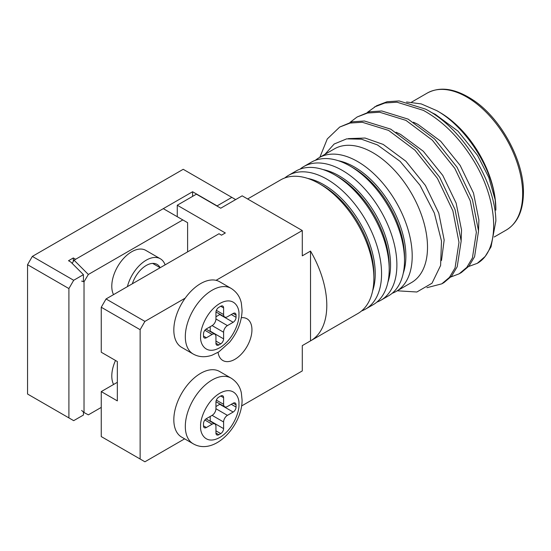<?xml version="1.0" encoding="UTF-8"?>
<svg xmlns="http://www.w3.org/2000/svg" width="551" height="551" viewBox="0 0 551 551"><rect width="100%" height="100%" fill="white"/><g stroke="black" fill="none" stroke-linecap="round" stroke-linejoin="round"><path stroke-width="0.83" d="M241.359 317.7A24.099 13.913 -60 0 1 246.951 318.767A24.099 13.913 -60 0 1 250.643 338.08A24.099 13.913 -60 0 1 234.898 359.314A24.099 13.913 -60 0 1 222.852 360.506A24.099 13.913 -60 0 1 218.058 352.358M241.613 405.956L302.292 370.919L302.292 345.615L310.523 340.862A77.168 44.555 -120 0 0 310.819 340.697L357.902 313.512A77.168 44.555 -120 0 0 373.881 278.186A77.168 44.555 -120 0 0 319.318 183.676L319.318 183.676A77.168 44.555 -120 0 0 280.735 179.853L247.619 198.973M216.054 280.328L302.292 230.538L302.292 255.843L310.523 251.091A77.168 44.555 -120 0 1 310.819 340.697M322.487 185.508L319.318 183.676L322.487 185.508A72.691 41.966 -120 0 1 373.881 274.536L373.881 278.186M361.552 310.964A77.168 44.555 -120 0 0 365.588 309.077A77.168 44.555 -120 0 0 377.414 247.241A77.168 44.555 -120 0 0 327.005 179.24A77.168 44.555 -120 0 0 288.421 175.418A77.168 44.555 -120 0 0 284.771 177.966M365.588 309.077L373.22 304.669A77.168 44.555 -120 0 0 389.199 269.343A77.168 44.555 -120 0 0 334.636 174.832L334.636 174.832A77.168 44.555 -120 0 0 296.052 171.01L288.421 175.418M337.804 176.664L334.636 174.832L337.804 176.664A72.691 41.966 -120 0 1 389.199 265.692L389.199 269.343M376.87 302.12A77.168 44.555 -120 0 0 380.906 300.233A77.168 44.555 -120 0 0 392.732 238.397A77.168 44.555 -120 0 0 342.323 170.397A77.168 44.555 -120 0 0 303.739 166.574A77.168 44.555 -120 0 0 300.088 169.129M380.906 300.233L388.538 295.825A77.168 44.555 -120 0 0 404.517 260.499A77.168 44.555 -120 0 0 349.954 165.996A77.168 44.555 -120 0 0 349.954 165.989A77.168 44.555 -120 0 0 311.37 162.173L303.739 166.574M353.115 167.821L349.954 165.989L353.115 167.821A72.691 41.966 -120 0 1 404.517 256.849L404.517 260.499M392.188 293.277A77.168 44.555 -120 0 0 396.224 291.389A77.168 44.555 -120 0 0 408.05 229.553A77.168 44.555 -120 0 0 357.64 161.553A77.168 44.555 -120 0 0 319.057 157.731A77.168 44.555 -120 0 0 315.406 160.286M396.224 291.389L411.521 282.553A77.168 44.555 -120 0 0 423.354 220.717A77.168 44.555 -120 0 0 372.937 152.717A77.168 44.555 -120 0 0 334.354 148.901L319.057 157.731M324.911 154.356L334.168 144.018L346.634 138.873L361.428 139.183L377.435 144.927L400.122 161.36L419.952 185.184L434.333 213.03L441.496 241.035L440.6 265.499L432.005 283.221L416.852 292.002L397.25 290.797M495.859 209.318A79.062 45.65 -120 0 0 439.953 112.487L436.716 110.613L421.219 103.905L406.548 101.997M495.859 210.179L495.191 199.793C491.464 166.698 465.244 126.427 436.716 110.613M495.845 219.739L495.859 221.034L495.845 219.739C494.702 180.384 461.786 127.405 425.503 109.105L399.144 100.943L387.057 101.742L376.629 105.73L367.414 112.335M468.653 266.491L477.29 263.33L485.183 256.435L491.037 246.841L495.859 221.034M426.908 287.705L441.819 283.827L449.437 277.394L455.05 267.972L458.997 242.316L452.881 210.854L437.473 178.469L414.965 150.189L388.6 130.415L362.234 122.253L350.154 123.052L339.719 127.04L327.273 138.955L319.855 157.269M441.819 283.827L443.989 282.573L451.606 276.141L457.22 266.718L461.166 241.062L455.05 209.6L439.65 177.215L417.135 148.935L390.769 129.161L364.404 121L352.323 121.799L339.719 127.04M450.883 276.967L459.19 273.799L466.807 267.366L472.421 257.944L476.36 232.288L470.251 200.826L454.844 168.441L432.328 140.161L405.97 120.387L379.605 112.225L367.524 113.024L357.089 117.012L350.043 122.363M459.183 273.799L461.359 272.545L468.977 266.112L474.59 256.69L478.53 231.034L472.421 199.572L457.013 167.187L434.498 138.907L408.139 119.133L381.774 110.971L369.693 111.77L357.089 117.012M477.29 263.33C500.769 250.237 498.896 199.923 472.214 158.412C458.473 136.758 442.178 120.738 423.333 110.358L396.975 102.197L384.887 102.996L374.46 106.984M185.205 298.139L144.913 321.398L140.126 329.691L140.126 459.017L144.913 461.786L184.64 438.844M310.523 340.862L310.523 251.091M140.126 329.691L101.26 307.251L101.26 352.241L117.342 361.525L117.342 400.88L101.26 391.589L101.26 436.578L140.126 459.017M302.292 230.538L242.171 195.832L220.731 208.209L196.418 194.172L177.27 205.227L225.325 232.97L221.495 235.181L219.009 233.741L106.047 298.959L144.913 321.398M101.26 391.589L117.342 382.304M101.26 307.251L106.047 298.959M177.27 205.227L177.27 216.722M495.191 199.793L488.785 177.422L477.503 155.354L458.039 131.193L435.276 114.319L430.813 112.163M478.516 230.545L478.902 219.966L473.502 193.07L460.14 165.383L440.676 141.221L417.906 124.347L413.45 122.191M461.146 240.573L461.531 229.994L456.138 203.099L442.77 175.411L423.306 151.243L400.543 134.375L396.079 132.219M441.496 260.485L444.168 240.022L438.768 213.127L425.4 185.439L405.935 161.271L383.172 144.403L365.065 138.039L348.384 138.611M132.343 283.779A21.661 12.508 -60 0 1 146.256 265.465A21.661 12.508 -60 0 1 157.083 264.397A21.661 12.508 -60 0 1 160.162 267.717M113.575 384.481A28.156 16.255 -60 0 1 115.517 360.471M113.527 294.64A28.156 16.255 -60 0 1 131.703 251.759A28.156 16.255 -60 0 1 145.781 250.368L160.334 258.77A28.156 16.255 120 0 0 146.256 260.162A28.156 16.255 120 0 0 127.405 286.63M72.16 263.378L74.054 260.175L163.296 208.65L187.609 222.687L187.609 251.869M74.054 260.175L88.346 274.474L182.822 219.925M88.346 274.474L84.028 281.781L81.651 281.113M101.26 407.403L88.346 414.855L84.028 412.534L81.651 410.447M165.107 264.866A28.156 16.255 120 0 0 160.334 258.77M84.028 281.781L84.028 412.534M32.337 256.401L183.207 169.302L231.833 197.375L217.094 205.888L192.588 191.741L75.604 259.28L73.311 257.951L68.524 260.713L70.817 262.042L83.435 274.653L73.689 280.28L32.337 256.401L27.55 264.694L27.55 394.027L68.903 417.899L68.903 288.572L27.55 264.694M68.903 417.899L73.689 420.661L83.435 415.041L83.435 412.01M192.588 196.383L192.588 191.741M231.833 197.375L235.663 199.586M68.903 288.572L73.689 280.28M83.435 281.616L83.435 274.653M73.311 257.951L73.311 261.436M219.58 281.719A37.909 21.888 120 0 0 200.626 283.6A37.909 21.888 120 0 0 175.865 316.997A37.909 21.888 120 0 0 181.672 347.378L193.16 354.004A37.909 21.888 -60 0 1 185.315 336.372A37.909 21.888 -60 0 1 212.114 290.225A37.909 21.888 -60 0 1 231.069 288.352L219.58 281.719M215.944 312.334A4.064 2.342 -60 0 1 218.816 307.362L220.731 306.26A4.064 2.342 -60 0 1 222.762 306.053A4.064 2.342 -60 0 1 223.603 307.913L223.603 314.545A5.414 3.127 120 0 0 224.725 317.025A5.414 3.127 120 0 0 227.432 316.756L233.176 313.443A4.064 2.342 -60 0 1 235.208 313.237A4.064 2.342 -60 0 1 236.048 315.096L236.048 317.307A4.064 2.342 -60 0 1 233.176 322.28L227.432 325.6A5.414 3.127 120 0 0 223.603 332.232L223.603 338.865A4.064 2.342 -60 0 1 220.731 343.838L218.816 344.947A4.064 2.342 -60 0 1 216.784 345.146A4.064 2.342 -60 0 1 215.944 343.287L215.944 336.654A5.414 3.127 120 0 0 214.821 334.175A5.414 3.127 120 0 0 212.114 334.443L206.37 337.763A4.064 2.342 -60 0 1 204.338 337.963A4.064 2.342 -60 0 1 203.498 336.103L203.498 333.892A4.064 2.342 -60 0 1 206.37 328.919L212.114 325.6A5.414 3.127 120 0 0 215.944 318.967L215.944 312.334M210.186 331.495A4.064 2.342 120 0 0 210.2 331.123L210.2 326.709M215.944 316.756L219.773 314.545A4.064 2.342 120 0 0 220.083 314.345M231.069 378.11L219.58 371.477A37.909 21.888 120 0 0 200.626 373.351A37.909 21.888 120 0 0 175.865 406.755A37.909 21.888 120 0 0 181.672 437.129L193.16 443.762A37.909 21.888 -60 0 1 185.315 426.13A37.909 21.888 -60 0 1 212.114 379.983A37.909 21.888 -60 0 1 231.069 378.11C238.19 382.635 240.429 388.586 241.345 392.856L242.089 400.171C242.123 425.613 214.511 456.145 193.16 443.762M223.603 428.623A4.064 2.342 -60 0 1 220.731 433.596L218.816 434.705A4.064 2.342 -60 0 1 216.784 434.904A4.064 2.342 -60 0 1 215.944 433.045L215.944 426.412A5.414 3.127 120 0 0 214.821 423.933A5.414 3.127 120 0 0 212.114 424.201L206.37 427.514A4.064 2.342 -60 0 1 204.338 427.721A4.064 2.342 -60 0 1 203.498 425.861L203.498 423.65A4.064 2.342 -60 0 1 206.37 418.67L212.114 415.358A5.414 3.127 120 0 0 215.944 408.725L215.944 402.092A4.064 2.342 -60 0 1 218.816 397.119L220.731 396.011A4.064 2.342 -60 0 1 222.762 395.811A4.064 2.342 -60 0 1 223.603 397.67L223.603 404.303A5.414 3.127 120 0 0 224.725 406.783A5.414 3.127 120 0 0 227.432 406.514L233.176 403.201A4.064 2.342 -60 0 1 235.208 402.995A4.064 2.342 -60 0 1 236.048 404.854L236.048 407.065A4.064 2.342 -60 0 1 233.176 412.045L227.432 415.358A5.414 3.127 120 0 0 223.603 421.99L223.603 428.623L210.2 420.881L210.2 416.46M210.186 421.253A4.064 2.342 120 0 0 210.2 420.881M215.944 406.514L219.773 404.303A4.064 2.342 120 0 0 220.083 404.103M307.651 178.4A72.691 41.966 60 0 1 323.836 184.723A72.691 41.966 60 0 1 375.238 273.751A72.691 41.966 60 0 1 372.621 290.935M322.962 169.556A72.691 41.966 60 0 1 339.154 175.879A72.691 41.966 60 0 1 390.556 264.907A72.691 41.966 60 0 1 387.938 282.091M338.28 160.713A72.691 41.966 60 0 1 354.472 167.036A72.691 41.966 60 0 1 405.873 256.063A72.691 41.966 60 0 1 403.256 273.248M466.752 97.01A79.062 45.65 -120 0 0 427.225 93.091C440.428 86.004 456.076 88.553 474.156 100.743C501.389 119.209 523.753 160.906 523.45 192.003C523.333 210.475 517.616 223.155 506.286 230.036A79.062 45.65 -120 0 0 522.658 193.105A79.062 45.65 -120 0 0 466.752 97.01M200.626 336.654L200.626 336.454C199.917 330.373 205.764 311.797 219.863 303.443C233.955 295.667 239.685 307.623 238.92 314.545L238.92 314.745C239.63 320.827 233.782 339.402 219.691 347.757C205.592 355.533 199.868 343.576 200.626 336.654M203.498 336.103L206.37 337.763M204.876 330.263L212.114 334.443M215.944 343.287L218.816 344.947M215.944 341.076L220.731 343.838M210.2 331.123L223.603 338.865M212.114 325.6L223.603 332.232M227.432 325.6L215.944 318.967M219.773 314.545L233.176 322.28M231.262 314.545L236.048 317.307M233.176 313.443L236.048 315.096M223.603 314.545L216.364 310.365M220.731 306.253L223.603 307.913M238.92 404.303L238.92 404.51C239.63 410.585 233.782 429.167 219.684 437.515C205.592 445.291 199.868 433.334 200.626 426.412L200.626 426.205C199.917 420.131 205.764 401.548 219.863 393.2C233.955 385.425 239.685 397.381 238.92 404.303M215.944 430.834L220.731 433.596M218.816 434.705L215.944 433.045M212.114 415.358L223.603 421.99M227.432 415.358L215.944 408.725M219.773 404.303L233.176 412.045M231.262 404.303L236.048 407.065M233.176 403.201L236.048 404.854M223.603 404.303L216.364 400.122M220.731 396.011L223.603 397.67M203.498 425.861L206.37 427.514M204.876 420.02L212.114 424.201M494.206 237.006L506.286 230.036M411.611 102.107L427.225 93.091M193.16 354.004C198.78 357.158 205.082 357.558 212.052 355.209L218.899 351.834L229.657 342.164C237.571 332.253 241.717 321.667 242.089 310.413L241.345 303.098C240.429 298.821 238.19 292.877 231.069 288.352M152.641 263.392L160.148 267.724M214.821 334.175L206.06 329.119M224.725 317.025L215.958 311.962M224.725 406.783L215.964 401.72M214.821 423.933L206.06 418.87"/></g></svg>
